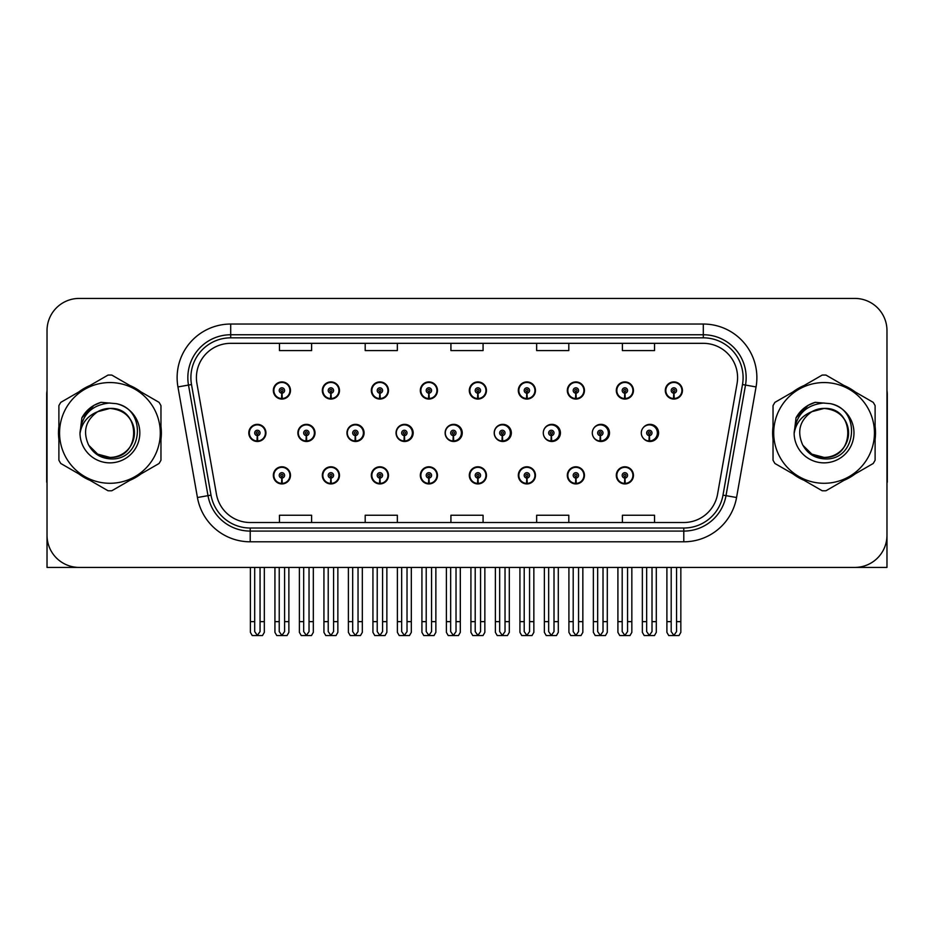 <?xml version="1.0" encoding="UTF-8"?>
<svg xmlns="http://www.w3.org/2000/svg" width="934" height="934" viewBox="0 0 934 934"><rect width="100%" height="100%" fill="white"/><g stroke="black" fill="none" stroke-linecap="round" stroke-linejoin="round"><path stroke-width="1.4" d="M824.068 567.417L886.973 567.417L886.973 330.578A32.153 32.153 0 0 0 854.832 298.425L79.168 298.425A32.153 32.153 0 0 0 47.027 330.578L47.027 567.417L109.932 567.417M616.3 475.359A8.569 8.569 0 0 0 624.869 483.929A8.569 8.569 0 0 0 633.45 475.359A8.569 8.569 0 0 0 624.869 466.79A8.569 8.569 0 0 0 616.3 475.359M469.312 475.359A8.569 8.569 0 0 0 477.893 483.929A8.569 8.569 0 0 0 486.462 475.359A8.569 8.569 0 0 0 477.893 466.79A8.569 8.569 0 0 0 469.312 475.359M420.323 475.359A8.569 8.569 0 0 0 428.893 483.929A8.569 8.569 0 0 0 437.462 475.359A8.569 8.569 0 0 0 428.893 466.79A8.569 8.569 0 0 0 420.323 475.359M567.312 475.359A8.569 8.569 0 0 0 575.881 483.929A8.569 8.569 0 0 0 584.451 475.359A8.569 8.569 0 0 0 575.881 466.79A8.569 8.569 0 0 0 567.312 475.359M371.323 475.359A8.569 8.569 0 0 0 379.893 483.929A8.569 8.569 0 0 0 388.474 475.359A8.569 8.569 0 0 0 379.893 466.79A8.569 8.569 0 0 0 371.323 475.359M322.323 475.359A8.569 8.569 0 0 0 330.905 483.929A8.569 8.569 0 0 0 339.474 475.359A8.569 8.569 0 0 0 330.905 466.79A8.569 8.569 0 0 0 322.323 475.359M518.312 475.359A8.569 8.569 0 0 0 526.881 483.929A8.569 8.569 0 0 0 535.462 475.359A8.569 8.569 0 0 0 526.881 466.79A8.569 8.569 0 0 0 518.312 475.359M346.958 432.921A8.569 8.569 0 0 0 355.527 441.49A8.569 8.569 0 0 0 364.097 432.921A8.569 8.569 0 0 0 355.527 424.351A8.569 8.569 0 0 0 346.958 432.921M396.039 432.921A8.569 8.569 0 0 0 404.609 441.49A8.569 8.569 0 0 0 413.178 432.921A8.569 8.569 0 0 0 404.609 424.351A8.569 8.569 0 0 0 396.039 432.921M445.121 432.921A8.569 8.569 0 0 0 453.691 441.49A8.569 8.569 0 0 0 462.26 432.921A8.569 8.569 0 0 0 453.691 424.351A8.569 8.569 0 0 0 445.121 432.921M494.203 432.921A8.569 8.569 0 0 0 502.772 441.49A8.569 8.569 0 0 0 511.342 432.921A8.569 8.569 0 0 0 502.772 424.351A8.569 8.569 0 0 0 494.203 432.921M551.223 435.594L550.99 440.953A8.032 8.032 0 0 1 543.296 432.921A8.569 8.569 0 0 0 551.854 441.49A8.569 8.569 0 0 0 560.423 432.921A8.569 8.569 0 0 0 551.854 424.351A8.569 8.569 0 0 0 543.284 432.921A8.032 8.032 0 0 1 551.34 424.888A8.032 8.032 0 0 1 559.373 432.921A8.032 8.032 0 0 1 551.69 440.953L551.457 435.594A2.674 2.674 0 0 0 554.014 432.921A2.674 2.674 0 0 0 551.34 430.247A2.674 2.674 0 0 0 548.655 432.921A2.674 2.674 0 0 0 551.223 435.594L551.293 433.995A1.074 1.074 0 0 1 550.266 432.921A1.074 1.074 0 0 1 551.34 431.847A1.074 1.074 0 0 1 552.414 432.921A1.074 1.074 0 0 1 551.387 433.995L551.457 435.594M593.218 436.657A8.569 8.569 0 0 0 609.505 432.921A8.569 8.569 0 0 0 593.218 429.185M643.187 438.104A8.569 8.569 0 0 0 658.587 432.921A8.569 8.569 0 0 0 643.187 427.737M297.876 432.921A8.569 8.569 0 0 0 306.445 441.49A8.569 8.569 0 0 0 315.015 432.921A8.569 8.569 0 0 0 306.445 424.351A8.569 8.569 0 0 0 297.876 432.921M665.3 390.482A8.569 8.569 0 0 0 673.869 399.063A8.569 8.569 0 0 0 682.439 390.482A8.569 8.569 0 0 0 673.869 381.913A8.569 8.569 0 0 0 665.3 390.482M371.323 390.482A8.569 8.569 0 0 0 379.893 399.063A8.569 8.569 0 0 0 388.474 390.482A8.569 8.569 0 0 0 379.893 381.913A8.569 8.569 0 0 0 371.323 390.482M420.323 390.482A8.569 8.569 0 0 0 428.893 399.063A8.569 8.569 0 0 0 437.462 390.482A8.569 8.569 0 0 0 428.893 381.913A8.569 8.569 0 0 0 420.323 390.482M469.312 390.482A8.569 8.569 0 0 0 477.893 399.063A8.569 8.569 0 0 0 486.462 390.482A8.569 8.569 0 0 0 477.893 381.913A8.569 8.569 0 0 0 469.312 390.482M567.312 390.482A8.569 8.569 0 0 0 575.881 399.063A8.569 8.569 0 0 0 584.451 390.482A8.569 8.569 0 0 0 575.881 381.913A8.569 8.569 0 0 0 567.312 390.482M616.3 390.482A8.569 8.569 0 0 0 624.869 399.063A8.569 8.569 0 0 0 633.45 390.482A8.569 8.569 0 0 0 624.869 381.913A8.569 8.569 0 0 0 616.3 390.482M322.323 390.482A8.569 8.569 0 0 0 330.905 399.063A8.569 8.569 0 0 0 339.474 390.482A8.569 8.569 0 0 0 330.905 381.913A8.569 8.569 0 0 0 322.323 390.482M518.312 390.482A8.569 8.569 0 0 0 526.881 399.063A8.569 8.569 0 0 0 535.462 390.482A8.569 8.569 0 0 0 526.881 381.913A8.569 8.569 0 0 0 518.312 390.482M273.335 475.359A8.569 8.569 0 0 0 281.905 483.929A8.569 8.569 0 0 0 290.474 475.359A8.569 8.569 0 0 0 281.905 466.79A8.569 8.569 0 0 0 273.335 475.359M248.794 432.921A8.569 8.569 0 0 0 257.364 441.49A8.569 8.569 0 0 0 265.933 432.921A8.569 8.569 0 0 0 257.364 424.351A8.569 8.569 0 0 0 248.794 432.921M273.335 390.482A8.569 8.569 0 0 0 281.905 399.063A8.569 8.569 0 0 0 290.474 390.482A8.569 8.569 0 0 0 281.905 381.913A8.569 8.569 0 0 0 273.335 390.482M58.889 426.499A51.44 51.44 0 0 0 58.889 439.342M78.853 473.912A51.44 51.44 0 0 0 89.968 480.333M129.884 480.333A51.44 51.44 0 0 0 140.999 473.912M160.963 439.342A51.44 51.44 0 0 0 160.963 426.499M773.037 426.499A51.44 51.44 0 0 0 773.037 439.342M793.001 473.912A51.44 51.44 0 0 0 804.116 480.333M844.032 480.333A51.44 51.44 0 0 0 855.147 473.912M875.111 439.342A51.44 51.44 0 0 0 875.111 426.499M196.409 377.628A34.289 34.289 0 0 1 230.698 343.327L703.302 343.327A34.289 34.289 0 0 1 737.066 383.582L717.569 494.168A34.289 34.289 0 0 1 683.793 522.515L250.207 522.515A34.289 34.289 0 0 1 216.431 494.168L196.934 383.582A34.289 34.289 0 0 1 196.409 377.628M190.898 377.628A39.8 39.8 0 0 0 191.505 384.539L211.002 495.125A39.8 39.8 0 0 0 250.207 528.025L683.793 528.025A39.8 39.8 0 0 0 722.998 495.125L742.495 384.539A39.8 39.8 0 0 0 703.302 337.828L230.698 337.828A39.8 39.8 0 0 0 190.898 377.628M177.939 386.933A53.577 53.577 0 0 1 230.698 324.04L703.302 324.04A53.577 53.577 0 0 1 756.061 386.933L736.564 497.518A53.577 53.577 0 0 1 683.793 541.802L250.207 541.802A53.577 53.577 0 0 1 197.436 497.518L177.939 386.933L188.493 385.065A42.871 42.871 0 0 1 230.698 334.757L703.302 334.757A42.871 42.871 0 0 1 745.507 385.065L726.01 495.662A42.871 42.871 0 0 1 683.793 531.084L250.207 531.084A42.871 42.871 0 0 1 207.99 495.662L188.493 385.065A42.871 42.871 0 0 1 187.839 377.628M140.999 391.93A51.44 51.44 0 0 0 129.884 385.508M89.968 385.508A51.44 51.44 0 0 0 78.853 391.93M855.147 391.93A51.44 51.44 0 0 0 844.032 385.508M804.116 385.508A51.44 51.44 0 0 0 793.001 391.93M854.832 298.425L79.168 298.425M47.027 330.578L47.027 535.264A32.153 32.153 0 0 0 79.168 567.417L854.832 567.417A32.153 32.153 0 0 0 886.973 535.264L886.973 330.578M450.924 343.327L450.924 350.589L483.076 350.589L483.076 343.327M365.194 343.327L365.194 350.589L397.347 350.589L397.347 343.327M279.464 343.327L279.464 350.589L311.606 350.589L311.606 343.327M536.653 343.327L536.653 350.589L568.806 350.589L568.806 343.327M622.394 343.327L622.394 350.589L654.536 350.589L654.536 343.327M483.076 522.515L483.076 515.253L450.924 515.253L450.924 522.515M397.347 522.515L397.347 515.253L365.194 515.253L365.194 522.515M311.606 522.515L311.606 515.253L279.464 515.253L279.464 522.515M568.806 522.515L568.806 515.253L536.653 515.253L536.653 522.515M654.536 522.515L654.536 515.253L622.394 515.253L622.394 522.515M284.59 567.417L284.59 631.582L281.905 635.412L279.231 631.582L279.231 621.635L274.935 621.635L274.935 632.353L276.791 635.575L287.018 635.575L288.875 632.353L288.875 567.417M281.788 478.033L281.554 483.392A8.032 8.032 0 0 1 273.872 475.359A8.032 8.032 0 0 1 281.905 467.327A8.032 8.032 0 0 1 289.937 475.359A8.032 8.032 0 0 1 282.255 483.392L282.021 478.033A2.674 2.674 0 0 0 284.59 475.359A2.674 2.674 0 0 0 281.905 472.674A2.674 2.674 0 0 0 279.231 475.359A2.674 2.674 0 0 0 281.788 478.033L281.858 476.433A1.074 1.074 0 0 1 280.83 475.359A1.074 1.074 0 0 1 281.905 474.285A1.074 1.074 0 0 1 282.979 475.359A1.074 1.074 0 0 1 281.951 476.433L282.021 478.033M274.935 567.417L274.935 621.635M279.231 567.417L279.231 621.635M284.59 621.635L288.875 621.635M260.049 567.417L260.049 631.582L257.364 635.412L254.69 631.582L254.69 621.635L250.394 621.635L250.394 632.353L252.25 635.575L262.477 635.575L264.334 632.353L264.334 567.417M257.247 435.594L257.013 440.953A8.032 8.032 0 0 1 249.331 432.921A8.032 8.032 0 0 1 257.364 424.888A8.032 8.032 0 0 1 265.396 432.921A8.032 8.032 0 0 1 257.714 440.953L257.48 435.594A2.674 2.674 0 0 0 260.049 432.921A2.674 2.674 0 0 0 257.364 430.247A2.674 2.674 0 0 0 254.69 432.921A2.674 2.674 0 0 0 257.247 435.594L257.317 433.995A1.074 1.074 0 0 1 256.29 432.921A1.074 1.074 0 0 1 257.364 431.847A1.074 1.074 0 0 1 258.438 432.921A1.074 1.074 0 0 1 257.41 433.995L257.48 435.594M250.394 567.417L250.394 621.635M254.69 567.417L254.69 621.635M260.049 621.635L264.334 621.635M281.788 393.156L281.554 398.514A8.032 8.032 0 0 1 273.872 390.482A8.032 8.032 0 0 1 281.905 382.45A8.032 8.032 0 0 1 289.937 390.482A8.032 8.032 0 0 1 282.255 398.514L282.021 393.156A2.674 2.674 0 0 0 284.59 390.482A2.674 2.674 0 0 0 281.905 387.808A2.674 2.674 0 0 0 279.231 390.482A2.674 2.674 0 0 0 281.788 393.156L281.858 391.556A1.074 1.074 0 0 1 280.83 390.482A1.074 1.074 0 0 1 281.905 389.408A1.074 1.074 0 0 1 282.979 390.482A1.074 1.074 0 0 1 281.951 391.556L282.021 393.156M281.905 635.412L279.231 631.582M47.027 501.511L47.027 490.794M47.027 482.189A21.435 21.435 0 0 0 46.7 482.213L46.7 394.346A21.435 21.435 0 0 1 47.027 390.646M333.578 567.417L333.578 631.582L330.905 635.412L328.219 631.582L328.219 621.635L323.935 621.635L323.935 632.353L325.791 635.575L336.007 635.575L337.863 632.353L337.863 567.417M330.788 478.033L330.554 483.392A8.032 8.032 0 0 1 322.86 475.359A8.032 8.032 0 0 1 330.905 467.327A8.032 8.032 0 0 1 338.937 475.359A8.032 8.032 0 0 1 331.255 483.392L331.021 478.033A2.674 2.674 0 0 0 333.578 475.359A2.674 2.674 0 0 0 330.905 472.674A2.674 2.674 0 0 0 328.219 475.359A2.674 2.674 0 0 0 330.788 478.033L330.858 476.433A1.074 1.074 0 0 1 329.83 475.359A1.074 1.074 0 0 1 330.905 474.285A1.074 1.074 0 0 1 331.967 475.359A1.074 1.074 0 0 1 330.951 476.433L331.021 478.033M323.935 567.417L323.935 621.635M328.219 567.417L328.219 621.635M333.578 621.635L337.863 621.635M382.578 567.417L382.578 631.582L379.893 635.412L377.219 631.582L377.219 621.635L372.935 621.635L372.935 632.353L374.791 635.575L385.006 635.575L386.863 632.353L386.863 567.417M379.776 478.033L379.543 483.392A8.032 8.032 0 0 1 371.86 475.359A8.032 8.032 0 0 1 379.893 467.327A8.032 8.032 0 0 1 387.937 475.359A8.032 8.032 0 0 1 380.243 483.392L380.01 478.033A2.674 2.674 0 0 0 382.578 475.359A2.674 2.674 0 0 0 379.893 472.674A2.674 2.674 0 0 0 377.219 475.359A2.674 2.674 0 0 0 379.776 478.033L379.846 476.433A1.074 1.074 0 0 1 378.83 475.359A1.074 1.074 0 0 1 379.893 474.285A1.074 1.074 0 0 1 380.967 475.359A1.074 1.074 0 0 1 379.94 476.433L380.01 478.033M372.935 567.417L372.935 621.635M377.219 567.417L377.219 621.635M382.578 621.635L386.863 621.635M431.566 567.417L431.566 631.582L428.893 635.412L426.208 631.582L426.208 621.635L421.923 621.635L421.923 632.353L423.779 635.575L434.006 635.575L435.863 632.353L435.863 567.417M428.776 478.033L428.543 483.392A8.032 8.032 0 0 1 420.86 475.359A8.032 8.032 0 0 1 428.893 467.327A8.032 8.032 0 0 1 436.925 475.359A8.032 8.032 0 0 1 429.243 483.392L429.01 478.033A2.674 2.674 0 0 0 431.566 475.359A2.674 2.674 0 0 0 428.893 472.674A2.674 2.674 0 0 0 426.208 475.359A2.674 2.674 0 0 0 428.776 478.033L428.846 476.433A1.074 1.074 0 0 1 427.819 475.359A1.074 1.074 0 0 1 428.893 474.285A1.074 1.074 0 0 1 429.967 475.359A1.074 1.074 0 0 1 428.939 476.433L429.01 478.033M421.923 567.417L421.923 621.635M426.208 567.417L426.208 621.635M431.566 621.635L435.863 621.635M480.566 567.417L480.566 631.582L477.893 635.412L475.208 631.582L475.208 621.635L470.923 621.635L470.923 632.353L472.779 635.575L482.995 635.575L484.851 632.353L484.851 567.417M477.776 478.033L477.543 483.392A8.032 8.032 0 0 1 469.849 475.359A8.032 8.032 0 0 1 477.893 467.327A8.032 8.032 0 0 1 485.925 475.359A8.032 8.032 0 0 1 478.243 483.392L478.01 478.033A2.674 2.674 0 0 0 480.566 475.359A2.674 2.674 0 0 0 477.893 472.674A2.674 2.674 0 0 0 475.208 475.359A2.674 2.674 0 0 0 477.776 478.033L477.846 476.433A1.074 1.074 0 0 1 476.819 475.359A1.074 1.074 0 0 1 477.893 474.285A1.074 1.074 0 0 1 478.955 475.359A1.074 1.074 0 0 1 477.939 476.433L478.01 478.033M470.923 567.417L470.923 621.635M475.208 567.417L475.208 621.635M480.566 621.635L484.851 621.635M309.037 567.417L309.037 631.582L306.364 635.412L303.678 631.582L303.678 621.635L299.394 621.635L299.394 632.353L301.25 635.575L311.466 635.575L313.322 632.353L313.322 567.417M306.247 435.594L306.013 440.953A8.032 8.032 0 0 1 298.32 432.921A8.032 8.032 0 0 1 306.364 424.888A8.032 8.032 0 0 1 314.396 432.921A8.032 8.032 0 0 1 306.714 440.953L306.48 435.594A2.674 2.674 0 0 0 309.037 432.921A2.674 2.674 0 0 0 306.364 430.247A2.674 2.674 0 0 0 303.678 432.921A2.674 2.674 0 0 0 306.247 435.594L306.317 433.995A1.074 1.074 0 0 1 305.29 432.921A1.074 1.074 0 0 1 306.364 431.847A1.074 1.074 0 0 1 307.426 432.921A1.074 1.074 0 0 1 306.41 433.995L306.48 435.594M314.746 435.069L314.104 435.069M314.104 430.784L314.746 430.784M299.394 567.417L299.394 621.635M303.678 567.417L303.678 621.635M309.037 621.635L313.322 621.635M358.037 567.417L358.037 631.582L355.352 635.412L352.678 631.582L352.678 621.635L348.394 621.635L348.394 632.353L350.25 635.575L360.466 635.575L362.322 632.353L362.322 567.417M355.235 435.594L355.002 440.953A8.032 8.032 0 0 1 347.32 432.921A8.032 8.032 0 0 1 355.352 424.888A8.032 8.032 0 0 1 363.396 432.921A8.032 8.032 0 0 1 355.702 440.953L355.469 435.594A2.674 2.674 0 0 0 358.037 432.921A2.674 2.674 0 0 0 355.352 430.247A2.674 2.674 0 0 0 352.678 432.921A2.674 2.674 0 0 0 355.235 435.594L355.305 433.995A1.074 1.074 0 0 1 354.29 432.921A1.074 1.074 0 0 1 355.352 431.847A1.074 1.074 0 0 1 356.426 432.921A1.074 1.074 0 0 1 355.399 433.995L355.469 435.594M363.828 435.069L363.104 435.069M363.104 430.784L363.828 430.784M348.394 567.417L348.394 621.635M352.678 567.417L352.678 621.635M358.037 621.635L362.322 621.635M407.026 567.417L407.026 631.582L404.352 635.412L401.667 631.582L401.667 621.635L397.382 621.635L397.382 632.353L399.238 635.575L409.466 635.575L411.322 632.353L411.322 567.417M404.235 435.594L404.002 440.953A8.032 8.032 0 0 1 396.32 432.921A8.032 8.032 0 0 1 404.352 424.888A8.032 8.032 0 0 1 412.384 432.921A8.032 8.032 0 0 1 404.702 440.953L404.469 435.594A2.674 2.674 0 0 0 407.026 432.921A2.674 2.674 0 0 0 404.352 430.247A2.674 2.674 0 0 0 401.667 432.921A2.674 2.674 0 0 0 404.235 435.594L404.305 433.995A1.074 1.074 0 0 1 403.278 432.921A1.074 1.074 0 0 1 404.352 431.847A1.074 1.074 0 0 1 405.426 432.921A1.074 1.074 0 0 1 404.399 433.995L404.469 435.594M412.91 435.069L412.092 435.069M412.092 430.784L412.91 430.784M397.382 567.417L397.382 621.635M401.667 567.417L401.667 621.635M407.026 621.635L411.322 621.635M456.026 567.417L456.026 631.582L453.352 635.412L450.667 631.582L450.667 621.635L446.382 621.635L446.382 632.353L448.238 635.575L458.454 635.575L460.31 632.353L460.31 567.417M453.235 435.594L453.002 440.953A8.032 8.032 0 0 1 445.308 432.921A8.032 8.032 0 0 1 453.352 424.888A8.032 8.032 0 0 1 461.384 432.921A8.032 8.032 0 0 1 453.702 440.953L453.469 435.594A2.674 2.674 0 0 0 456.026 432.921A2.674 2.674 0 0 0 453.352 430.247A2.674 2.674 0 0 0 450.667 432.921A2.674 2.674 0 0 0 453.235 435.594L453.305 433.995A1.074 1.074 0 0 1 452.278 432.921A1.074 1.074 0 0 1 453.352 431.847A1.074 1.074 0 0 1 454.414 432.921A1.074 1.074 0 0 1 453.399 433.995L453.469 435.594M461.991 435.069L461.092 435.069M461.092 430.784L461.991 430.784M446.382 567.417L446.382 621.635M450.667 567.417L450.667 621.635M456.026 621.635L460.31 621.635M330.788 393.156L330.554 398.514A8.032 8.032 0 0 1 322.86 390.482A8.032 8.032 0 0 1 330.905 382.45A8.032 8.032 0 0 1 338.937 390.482A8.032 8.032 0 0 1 331.255 398.514L331.021 393.156A2.674 2.674 0 0 0 333.578 390.482A2.674 2.674 0 0 0 330.905 387.808A2.674 2.674 0 0 0 328.219 390.482A2.674 2.674 0 0 0 330.788 393.156L330.858 391.556A1.074 1.074 0 0 1 329.83 390.482A1.074 1.074 0 0 1 330.905 389.408A1.074 1.074 0 0 1 331.967 390.482A1.074 1.074 0 0 1 330.951 391.556L331.021 393.156M379.776 393.156L379.543 398.514A8.032 8.032 0 0 1 371.86 390.482A8.032 8.032 0 0 1 379.893 382.45A8.032 8.032 0 0 1 387.937 390.482A8.032 8.032 0 0 1 380.243 398.514L380.01 393.156A2.674 2.674 0 0 0 382.578 390.482A2.674 2.674 0 0 0 379.893 387.808A2.674 2.674 0 0 0 377.219 390.482A2.674 2.674 0 0 0 379.776 393.156L379.846 391.556A1.074 1.074 0 0 1 378.83 390.482A1.074 1.074 0 0 1 379.893 389.408A1.074 1.074 0 0 1 380.967 390.482A1.074 1.074 0 0 1 379.94 391.556L380.01 393.156M428.776 393.156L428.543 398.514A8.032 8.032 0 0 1 420.86 390.482A8.032 8.032 0 0 1 428.893 382.45A8.032 8.032 0 0 1 436.925 390.482A8.032 8.032 0 0 1 429.243 398.514L429.01 393.156A2.674 2.674 0 0 0 431.566 390.482A2.674 2.674 0 0 0 428.893 387.808A2.674 2.674 0 0 0 426.208 390.482A2.674 2.674 0 0 0 428.776 393.156L428.846 391.556A1.074 1.074 0 0 1 427.819 390.482A1.074 1.074 0 0 1 428.893 389.408A1.074 1.074 0 0 1 429.967 390.482A1.074 1.074 0 0 1 428.939 391.556L429.01 393.156M477.776 393.156L477.543 398.514A8.032 8.032 0 0 1 469.849 390.482A8.032 8.032 0 0 1 477.893 382.45A8.032 8.032 0 0 1 485.925 390.482A8.032 8.032 0 0 1 478.243 398.514L478.01 393.156A2.674 2.674 0 0 0 480.566 390.482A2.674 2.674 0 0 0 477.893 387.808A2.674 2.674 0 0 0 475.208 390.482A2.674 2.674 0 0 0 477.776 393.156L477.846 391.556A1.074 1.074 0 0 1 476.819 390.482A1.074 1.074 0 0 1 477.893 389.408A1.074 1.074 0 0 1 478.955 390.482A1.074 1.074 0 0 1 477.939 391.556L478.01 393.156M134.414 432.045A24.494 24.494 0 0 0 97.673 411.707C85.659 420.253 82.601 431.274 88.496 444.782L88.823 445.366A24.494 24.494 0 0 0 109.932 457.415C141.536 458.944 141.536 406.897 109.932 408.427L97.673 411.707L109.932 408.427C141.536 406.897 141.536 458.944 109.932 457.415A24.494 24.494 0 0 0 134.426 432.921C132.967 418.035 124.806 409.874 109.932 408.427C141.536 406.897 141.536 458.944 109.932 457.415C141.536 458.944 141.536 406.897 109.932 408.427C141.536 406.897 141.536 458.944 109.932 457.415C141.536 458.944 141.536 406.897 109.932 408.427C141.536 406.897 141.536 458.944 109.932 457.415L97.673 454.134L88.823 445.366L97.673 454.134L109.932 457.415L97.673 454.134L88.823 445.366L97.673 454.134L109.932 457.415L97.673 454.134L88.823 445.366L97.673 454.134L109.932 457.415L97.673 454.134L88.823 445.366C93.517 453.632 100.545 458.127 109.932 458.851C142.692 461.594 147.805 409.372 116.213 403.651L101.024 402.332C92.559 404.936 86.173 410.096 81.877 417.813L79.997 433.574A29.946 29.946 0 0 0 109.932 462.867A29.946 29.946 0 0 0 116.213 403.651M109.932 483.287A50.366 50.366 0 0 0 160.298 432.921A50.366 50.366 0 0 0 109.932 382.555A50.366 50.366 0 0 0 59.554 432.921A50.366 50.366 0 0 0 109.932 483.287M109.932 490.794A57.873 57.873 0 0 0 111.823 490.759L159.072 463.486A57.873 57.873 0 0 0 160.963 460.193L160.963 405.648A57.873 57.873 0 0 0 159.072 402.356L111.823 375.083A57.873 57.873 0 0 0 108.029 375.083L60.792 402.356A57.873 57.873 0 0 0 58.889 405.648L58.889 460.193A57.873 57.873 0 0 0 60.792 463.486L108.029 490.759A57.873 57.873 0 0 0 109.932 490.794M79.985 432.921C81.76 414.731 91.742 404.749 109.932 402.974M79.997 433.574C81.725 423.02 87.621 415.735 97.673 411.707M81.877 417.813L93.995 405.321L100.837 402.379L93.995 405.321L81.912 417.755L93.995 405.321L100.837 402.379L93.995 405.321L81.877 417.813L93.995 405.321L101.024 402.332L93.995 405.321L90.003 408.053L93.995 405.321L101.024 402.332L93.995 405.321L90.003 408.053L93.995 405.321L101.024 402.332L93.995 405.321L90.003 408.053L93.995 405.321L101.024 402.332L93.995 405.321L90.003 408.053M100.837 402.379L93.995 405.321L81.912 417.755L93.995 405.321L100.837 402.379L93.995 405.321L81.912 417.755M886.973 490.794L886.973 501.511M886.973 390.646A21.435 21.435 0 0 1 887.3 394.346L887.3 482.213A21.435 21.435 0 0 0 886.973 482.189M848.551 432.045A24.494 24.494 0 0 0 811.809 411.707C799.808 420.253 796.749 431.274 802.633 444.782L802.971 445.366A24.494 24.494 0 0 0 824.068 457.415C855.672 458.944 855.672 406.897 824.068 408.427L811.809 411.707L824.068 408.427C855.672 406.897 855.672 458.944 824.068 457.415A24.494 24.494 0 0 0 848.574 432.921C847.115 418.035 838.954 409.874 824.068 408.427C855.672 406.897 855.672 458.944 824.068 457.415C855.672 458.944 855.672 406.897 824.068 408.427C855.672 406.897 855.672 458.944 824.068 457.415C855.672 458.944 855.672 406.897 824.068 408.427C855.672 406.897 855.672 458.944 824.068 457.415L811.821 454.134L802.971 445.366L811.821 454.134L824.068 457.415L811.821 454.134L802.971 445.366L811.821 454.134L824.068 457.415L811.821 454.134L802.971 445.366L811.821 454.134L824.068 457.415L811.821 454.134L802.971 445.366C807.665 453.632 814.693 458.127 824.068 458.851C856.828 461.594 861.942 409.372 830.361 403.651L815.172 402.332C806.707 404.936 800.321 410.096 796.025 417.813L794.134 433.574A29.946 29.946 0 0 0 824.068 462.867A29.946 29.946 0 0 0 830.361 403.651M824.068 483.287A50.366 50.366 0 0 0 874.446 432.921A50.366 50.366 0 0 0 824.068 382.555A50.366 50.366 0 0 0 773.702 432.921A50.366 50.366 0 0 0 824.068 483.287M824.068 490.794A57.873 57.873 0 0 0 825.971 490.759L873.208 463.486A57.873 57.873 0 0 0 875.111 460.193L875.111 405.648A57.873 57.873 0 0 0 873.208 402.356L825.971 375.083A57.873 57.873 0 0 0 822.177 375.083L774.928 402.356A57.873 57.873 0 0 0 773.037 405.648L773.037 460.193A57.873 57.873 0 0 0 774.928 463.486L822.177 490.759A57.873 57.873 0 0 0 824.068 490.794M794.134 432.921C795.908 414.731 805.89 404.749 824.068 402.974M794.134 433.574C795.873 423.02 801.757 415.735 811.809 411.707M814.985 402.379L808.144 405.321L796.048 417.755L808.144 405.321L814.985 402.379L808.144 405.321L796.048 417.755L808.144 405.321L814.985 402.379L808.144 405.321L796.048 417.755L808.144 405.321L814.985 402.379L808.144 405.321L796.025 417.813L808.144 405.321L815.172 402.332L808.144 405.321L804.151 408.053L808.144 405.321L815.172 402.332L808.144 405.321L804.151 408.053L808.144 405.321L815.172 402.332L808.144 405.321L804.151 408.053L808.144 405.321L815.172 402.332L808.144 405.321L804.151 408.053M529.566 567.417L529.566 631.582L526.881 635.412L524.207 631.582L524.207 621.635L519.923 621.635L519.923 632.353L521.779 635.575L531.995 635.575L533.851 632.353L533.851 567.417M526.764 478.033L526.531 483.392A8.032 8.032 0 0 1 518.849 475.359A8.032 8.032 0 0 1 526.881 467.327A8.032 8.032 0 0 1 534.925 475.359A8.032 8.032 0 0 1 527.231 483.392L526.998 478.033A2.674 2.674 0 0 0 529.566 475.359A2.674 2.674 0 0 0 526.881 472.674A2.674 2.674 0 0 0 524.207 475.359A2.674 2.674 0 0 0 526.764 478.033L526.834 476.433A1.074 1.074 0 0 1 525.807 475.359A1.074 1.074 0 0 1 526.881 474.285A1.074 1.074 0 0 1 527.955 475.359A1.074 1.074 0 0 1 526.928 476.433L526.998 478.033M519.923 567.417L519.923 621.635M524.207 567.417L524.207 621.635M529.566 621.635L533.851 621.635M578.555 567.417L578.555 631.582L575.881 635.412L573.196 631.582L573.196 621.635L568.911 621.635L568.911 632.353L570.767 635.575L580.995 635.575L582.839 632.353L582.839 567.417M575.764 478.033L575.531 483.392A8.032 8.032 0 0 1 567.837 475.359A8.032 8.032 0 0 1 575.881 467.327A8.032 8.032 0 0 1 583.913 475.359A8.032 8.032 0 0 1 576.231 483.392L575.998 478.033A2.674 2.674 0 0 0 578.555 475.359A2.674 2.674 0 0 0 575.881 472.674A2.674 2.674 0 0 0 573.196 475.359A2.674 2.674 0 0 0 575.764 478.033L575.834 476.433A1.074 1.074 0 0 1 574.807 475.359A1.074 1.074 0 0 1 575.881 474.285A1.074 1.074 0 0 1 576.955 475.359A1.074 1.074 0 0 1 575.928 476.433L575.998 478.033M568.911 567.417L568.911 621.635M573.196 567.417L573.196 621.635M578.555 621.635L582.839 621.635M627.555 567.417L627.555 631.582L624.869 635.412L622.196 631.582L622.196 621.635L617.911 621.635L617.911 632.353L619.767 635.575L629.983 635.575L631.839 632.353L631.839 567.417M624.753 478.033L624.519 483.392A8.032 8.032 0 0 1 616.837 475.359A8.032 8.032 0 0 1 624.869 467.327A8.032 8.032 0 0 1 632.913 475.359A8.032 8.032 0 0 1 625.231 483.392L624.986 478.033A2.674 2.674 0 0 0 627.555 475.359A2.674 2.674 0 0 0 624.869 472.674A2.674 2.674 0 0 0 622.196 475.359A2.674 2.674 0 0 0 624.753 478.033L624.823 476.433A1.074 1.074 0 0 1 623.807 475.359A1.074 1.074 0 0 1 624.869 474.285A1.074 1.074 0 0 1 625.943 475.359A1.074 1.074 0 0 1 624.916 476.433L624.986 478.033M617.911 567.417L617.911 621.635M622.196 567.417L622.196 621.635M627.555 621.635L631.839 621.635M505.025 567.417L505.025 631.582L502.34 635.412L499.667 631.582L499.667 621.635L495.382 621.635L495.382 632.353L497.238 635.575L507.454 635.575L509.31 632.353L509.31 567.417M502.223 435.594L501.99 440.953A8.032 8.032 0 0 1 494.308 432.921A8.032 8.032 0 0 1 502.34 424.888A8.032 8.032 0 0 1 510.384 432.921A8.032 8.032 0 0 1 502.69 440.953L502.457 435.594A2.674 2.674 0 0 0 505.025 432.921A2.674 2.674 0 0 0 502.34 430.247A2.674 2.674 0 0 0 499.667 432.921A2.674 2.674 0 0 0 502.223 435.594L502.294 433.995A1.074 1.074 0 0 1 501.266 432.921A1.074 1.074 0 0 1 502.34 431.847A1.074 1.074 0 0 1 503.414 432.921A1.074 1.074 0 0 1 502.387 433.995L502.457 435.594M511.073 435.069L510.092 435.069M510.092 430.784L511.073 430.784M495.382 567.417L495.382 621.635M499.667 567.417L499.667 621.635M505.025 621.635L509.31 621.635M554.014 567.417L554.014 631.582L551.34 635.412L548.655 631.582L548.655 621.635L544.37 621.635L544.37 632.353L546.227 635.575L556.454 635.575L558.298 632.353L558.298 567.417M560.155 435.069L559.081 435.069M559.081 430.784L560.155 430.784M544.37 567.417L544.37 621.635M548.655 567.417L548.655 621.635M554.014 621.635L558.298 621.635M603.014 567.417L603.014 631.582L600.329 635.412L597.655 631.582L597.655 621.635L593.37 621.635L593.37 632.353L595.227 635.575L605.442 635.575L607.298 632.353L607.298 567.417M600.212 435.594L599.978 440.953A8.032 8.032 0 0 1 592.296 432.921A8.032 8.032 0 0 1 600.329 424.888A8.032 8.032 0 0 1 608.373 432.921A8.032 8.032 0 0 1 600.69 440.953L600.457 435.594A2.674 2.674 0 0 0 603.014 432.921A2.674 2.674 0 0 0 600.329 430.247A2.674 2.674 0 0 0 597.655 432.921A2.674 2.674 0 0 0 600.212 435.594L600.282 433.995A1.074 1.074 0 0 1 599.266 432.921A1.074 1.074 0 0 1 600.329 431.847A1.074 1.074 0 0 1 601.403 432.921A1.074 1.074 0 0 1 600.387 433.995L600.457 435.594M609.237 435.069L608.081 435.069M608.081 430.784L609.237 430.784M593.37 567.417L593.37 621.635M597.655 567.417L597.655 621.635M603.014 621.635L607.298 621.635M652.014 567.417L652.014 631.582L649.328 635.412L646.655 631.582L646.655 621.635L642.359 621.635L642.359 632.353L644.215 635.575L654.442 635.575L656.298 632.353L656.298 567.417M649.212 435.594L648.978 440.953A8.032 8.032 0 0 1 641.296 432.921A8.032 8.032 0 0 1 649.328 424.888A8.032 8.032 0 0 1 657.373 432.921A8.032 8.032 0 0 1 649.679 440.953L649.445 435.594A2.674 2.674 0 0 0 652.014 432.921A2.674 2.674 0 0 0 649.328 430.247A2.674 2.674 0 0 0 646.655 432.921A2.674 2.674 0 0 0 649.212 435.594L649.282 433.995A1.074 1.074 0 0 1 648.254 432.921A1.074 1.074 0 0 1 649.328 431.847A1.074 1.074 0 0 1 650.403 432.921A1.074 1.074 0 0 1 649.375 433.995L649.445 435.594M658.318 435.069L657.081 435.069M657.081 430.784L658.318 430.784M642.359 567.417L642.359 621.635M646.655 567.417L646.655 621.635M652.014 621.635L656.298 621.635M526.764 393.156L526.531 398.514A8.032 8.032 0 0 1 518.849 390.482A8.032 8.032 0 0 1 526.881 382.45A8.032 8.032 0 0 1 534.925 390.482A8.032 8.032 0 0 1 527.231 398.514L526.998 393.156A2.674 2.674 0 0 0 529.566 390.482A2.674 2.674 0 0 0 526.881 387.808A2.674 2.674 0 0 0 524.207 390.482A2.674 2.674 0 0 0 526.764 393.156L526.834 391.556A1.074 1.074 0 0 1 525.807 390.482A1.074 1.074 0 0 1 526.881 389.408A1.074 1.074 0 0 1 527.955 390.482A1.074 1.074 0 0 1 526.928 391.556L526.998 393.156M575.764 393.156L575.531 398.514A8.032 8.032 0 0 1 567.837 390.482A8.032 8.032 0 0 1 575.881 382.45A8.032 8.032 0 0 1 583.913 390.482A8.032 8.032 0 0 1 576.231 398.514L575.998 393.156A2.674 2.674 0 0 0 578.555 390.482A2.674 2.674 0 0 0 575.881 387.808A2.674 2.674 0 0 0 573.196 390.482A2.674 2.674 0 0 0 575.764 393.156L575.834 391.556A1.074 1.074 0 0 1 574.807 390.482A1.074 1.074 0 0 1 575.881 389.408A1.074 1.074 0 0 1 576.955 390.482A1.074 1.074 0 0 1 575.928 391.556L575.998 393.156M624.753 393.156L624.519 398.514A8.032 8.032 0 0 1 616.837 390.482A8.032 8.032 0 0 1 624.869 382.45A8.032 8.032 0 0 1 632.913 390.482A8.032 8.032 0 0 1 625.231 398.514L624.986 393.156A2.674 2.674 0 0 0 627.555 390.482A2.674 2.674 0 0 0 624.869 387.808A2.674 2.674 0 0 0 622.196 390.482A2.674 2.674 0 0 0 624.753 393.156L624.823 391.556A1.074 1.074 0 0 1 623.807 390.482A1.074 1.074 0 0 1 624.869 389.408A1.074 1.074 0 0 1 625.943 390.482A1.074 1.074 0 0 1 624.916 391.556L624.986 393.156M676.555 567.417L676.555 631.582L673.869 635.412L671.196 631.582L671.196 621.635L666.899 621.635L666.899 632.353L668.756 635.575L678.983 635.575L680.839 632.353L680.839 567.417M673.753 393.156L673.519 398.514A8.032 8.032 0 0 1 665.837 390.482A8.032 8.032 0 0 1 673.869 382.45A8.032 8.032 0 0 1 681.913 390.482A8.032 8.032 0 0 1 674.22 398.514L673.986 393.156A2.674 2.674 0 0 0 676.555 390.482A2.674 2.674 0 0 0 673.869 387.808A2.674 2.674 0 0 0 671.196 390.482A2.674 2.674 0 0 0 673.753 393.156L673.823 391.556A1.074 1.074 0 0 1 672.795 390.482A1.074 1.074 0 0 1 673.869 389.408A1.074 1.074 0 0 1 674.943 390.482A1.074 1.074 0 0 1 673.916 391.556L673.986 393.156M666.899 567.417L666.899 621.635M671.196 567.417L671.196 621.635M676.555 621.635L680.839 621.635M703.302 324.04L703.302 337.828M188.493 385.065L191.505 384.539M250.207 541.802L250.207 528.025M683.793 528.025L683.793 541.802M722.998 495.125L736.564 497.518M197.436 497.518L211.002 495.125M742.495 384.539L756.061 386.933M230.698 324.04L230.698 337.828M281.554 483.392A8.032 8.032 0 0 1 273.872 475.359M257.013 440.953A8.032 8.032 0 0 1 249.331 432.921M281.554 398.514A8.032 8.032 0 0 1 273.872 390.482M330.554 483.392A8.032 8.032 0 0 1 322.86 475.359M379.543 483.392A8.032 8.032 0 0 1 371.86 475.359M428.543 483.392A8.032 8.032 0 0 1 420.86 475.359M477.543 483.392A8.032 8.032 0 0 1 469.849 475.359M306.013 440.953A8.032 8.032 0 0 1 298.32 432.921M355.002 440.953A8.032 8.032 0 0 1 347.32 432.921M404.002 440.953A8.032 8.032 0 0 1 396.32 432.921M453.002 440.953A8.032 8.032 0 0 1 445.308 432.921M330.554 398.514A8.032 8.032 0 0 1 322.86 390.482M379.543 398.514A8.032 8.032 0 0 1 371.86 390.482M428.543 398.514A8.032 8.032 0 0 1 420.86 390.482M477.543 398.514A8.032 8.032 0 0 1 469.849 390.482M526.531 483.392A8.032 8.032 0 0 1 518.849 475.359M575.531 483.392A8.032 8.032 0 0 1 567.837 475.359M624.519 483.392A8.032 8.032 0 0 1 616.837 475.359M501.99 440.953A8.032 8.032 0 0 1 494.308 432.921M550.99 440.953A8.032 8.032 0 0 1 543.296 432.921M599.978 440.953A8.032 8.032 0 0 1 592.296 432.921M648.978 440.953A8.032 8.032 0 0 1 641.296 432.921M526.531 398.514A8.032 8.032 0 0 1 518.849 390.482M575.531 398.514A8.032 8.032 0 0 1 567.837 390.482M624.519 398.514A8.032 8.032 0 0 1 616.837 390.482M673.519 398.514A8.032 8.032 0 0 1 665.837 390.482"/></g></svg>
